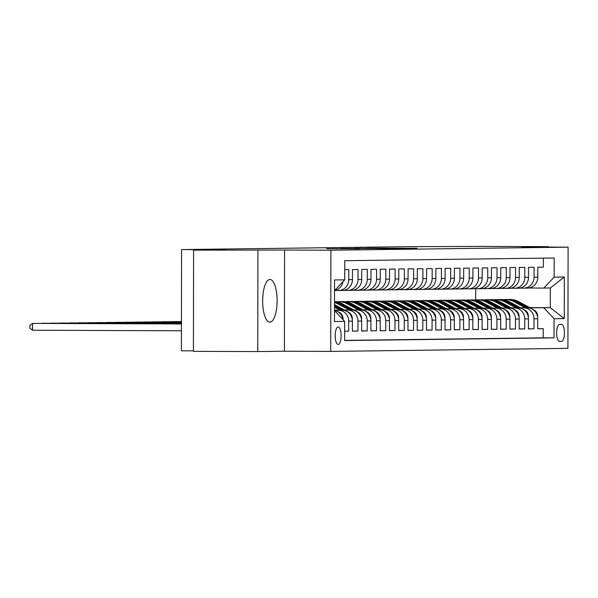 <?xml version="1.0" encoding="UTF-8"?>
<svg xmlns="http://www.w3.org/2000/svg" width="598" height="598" viewBox="0 0 598 598"><rect width="100%" height="100%" fill="white"/><g stroke="black" fill="none" stroke-linecap="round" stroke-linejoin="round"><path stroke-width="0.9" d="M417.038 248.32L368.809 248.14L417.038 248.32M269.848 322.158A21.334 7.228 90.2 0 0 277.113 300.787A21.334 7.228 90.2 0 0 269.967 279.483A21.334 7.228 90.2 0 0 269.922 279.483A21.334 7.228 90.2 0 0 262.657 300.854A21.334 7.228 90.2 0 0 269.81 322.158A21.334 7.228 90.2 0 0 269.848 322.158M338.139 344.47A8.753 2.968 90.2 0 0 341.122 335.71A8.753 2.968 90.2 0 0 338.191 326.964A8.753 2.968 90.2 0 0 338.169 326.964A8.753 2.968 90.2 0 0 335.194 335.732A8.753 2.968 90.2 0 0 338.124 344.47A8.753 2.968 90.2 0 0 338.139 344.47M359.592 248.79L326.725 248.678L359.592 248.79M548.411 247.094L548.411 246.653L484.074 246.421L408.584 246.668L181.575 249.575L181.396 350.779L193.416 350.824M257.932 250.375L257.753 351.579L284.394 351.235L284.566 250.031L193.588 250.136L225.326 249.732L181.575 249.575M284.566 250.031L330.896 250.203L568.1 247.161L567.921 348.372L330.716 351.407L330.896 250.203M548.411 246.653L521.777 246.996L568.1 247.161M402.252 248.499L355.01 248.32L402.252 248.499M402.282 248.536L340.867 248.499L402.282 248.536M257.753 351.579L193.408 351.347L193.588 250.136M344.65 331.217L348.664 331.165L344.65 331.15M335.314 310.198L338.408 310.205A10.943 10.293 89.3 0 1 348.686 321.186L352.394 321.133L352.372 331.12L357.933 331.053L352.372 331.03M344.583 310.078L347.677 310.085A10.943 10.293 89.3 0 1 357.948 321.066L361.655 321.021L361.641 331L367.202 330.933L361.641 330.911M353.844 309.958L356.939 309.966A10.943 10.293 89.3 0 1 367.217 320.947L370.924 320.902L370.902 330.881L376.463 330.814L370.902 330.791M363.113 309.839L366.208 309.846A10.943 10.293 89.3 0 1 376.478 320.827L380.186 320.782L380.171 330.761L385.732 330.694L380.171 330.672M372.382 309.719L375.469 309.734A10.943 10.293 89.3 0 1 385.747 320.707L389.455 320.663L389.44 330.649L394.994 330.574L389.44 330.552M381.644 309.6L384.738 309.615A10.943 10.293 89.3 0 1 395.016 320.588L398.716 320.543L398.702 330.53L404.263 330.455L398.702 330.44M390.913 309.48L394.007 309.495A10.943 10.293 89.3 0 1 404.278 320.476L407.986 320.423L407.971 330.41L413.524 330.335L407.971 330.32M400.174 309.368L403.269 309.375A10.943 10.293 89.3 0 1 413.547 320.356L417.255 320.304L417.232 330.29L422.793 330.223L417.232 330.201M409.443 309.248L412.538 309.256A10.943 10.293 89.3 0 1 422.808 320.236L426.516 320.192L426.501 330.171L432.062 330.103L426.501 330.081M418.712 309.129L421.799 309.136A10.943 10.293 89.3 0 1 432.077 320.117L435.785 320.072L435.763 330.051L441.324 329.984L435.763 329.961M427.974 309.009L431.068 309.017A10.943 10.293 89.3 0 1 441.346 319.997L445.047 319.952L445.032 329.932L450.593 329.864L445.032 329.842M437.243 308.889L440.33 308.904A10.943 10.293 89.3 0 1 450.608 319.878L454.316 319.833L454.301 329.819L459.855 329.745L454.301 329.722M446.504 308.77L449.599 308.785A10.943 10.293 89.3 0 1 459.877 319.758L463.577 319.713L463.562 329.7L469.124 329.625L463.562 329.61M455.773 308.65L458.868 308.665A10.943 10.293 89.3 0 1 469.138 319.646L472.846 319.594L472.831 329.58L478.393 329.505L472.831 329.491M465.035 308.531L468.129 308.546A10.943 10.293 89.3 0 1 478.407 319.526L482.115 319.474L482.093 329.461L487.654 329.386L482.093 329.371M474.304 308.419L477.398 308.426A10.943 10.293 89.3 0 1 487.669 319.407L491.377 319.354L491.362 329.341L496.923 329.274L491.362 329.251M483.573 308.299L486.66 308.306A10.943 10.293 89.3 0 1 496.938 319.287L500.646 319.242L500.623 329.221L506.185 329.154L500.631 329.132M492.834 308.179L495.929 308.187A10.943 10.293 89.3 0 1 506.207 319.168L509.907 319.123L509.892 329.102L515.454 329.035L509.892 329.012M502.103 308.06L505.198 308.075A10.943 10.293 89.3 0 1 515.469 319.048L519.176 319.003L519.161 328.99L524.715 328.915L519.161 328.893M511.365 307.94L514.459 307.955A10.943 10.293 89.3 0 1 524.738 318.928L528.445 318.884L528.423 328.87L533.984 328.795L533.999 318.816A10.943 10.293 -90.7 0 0 523.728 307.835L520.634 307.821M528.423 328.773L533.984 328.795M543.373 258.149L543.358 267.134L537.796 267.201L537.781 277.188A10.943 10.293 -90.7 0 1 527.623 288.094A10.943 10.293 -90.7 0 1 527.466 288.094M519.527 288.124L523.758 288.139A10.943 10.293 -90.7 0 0 523.923 288.139A10.943 10.293 -90.7 0 0 534.074 277.233L534.089 267.254L528.535 267.321L528.512 277.308A10.943 10.293 -90.7 0 1 518.361 288.214A10.943 10.293 -90.7 0 1 518.204 288.214M510.266 288.243L514.497 288.258A10.943 10.293 89.3 0 0 514.654 288.258A10.943 10.293 89.3 0 0 524.805 277.352L524.827 267.373L519.266 267.441L519.251 277.427A10.943 10.293 -90.7 0 1 509.092 288.326A10.943 10.293 -90.7 0 1 508.935 288.333M500.997 288.363L505.228 288.378A10.943 10.293 89.3 0 0 505.385 288.378A10.943 10.293 89.3 0 0 515.543 277.472L515.558 267.493L509.997 267.56L509.982 277.547A10.943 10.293 -90.7 0 1 499.831 288.445A10.943 10.293 -90.7 0 1 499.666 288.445M491.728 288.483L495.966 288.498A10.943 10.293 89.3 0 0 496.123 288.498A10.943 10.293 89.3 0 0 506.274 277.592L506.297 267.605L500.735 267.68L500.72 277.666A10.943 10.293 -90.7 0 1 490.562 288.565A10.943 10.293 -90.7 0 1 490.405 288.565M482.466 288.602L486.697 288.617A10.943 10.293 89.3 0 0 486.854 288.61A10.943 10.293 89.3 0 0 497.013 277.711L497.028 267.725L491.466 267.799L491.451 277.778A10.943 10.293 -90.7 0 1 481.293 288.685A10.943 10.293 -90.7 0 1 481.136 288.685M473.197 288.714L477.428 288.729A10.943 10.293 89.3 0 0 477.593 288.729A10.943 10.293 89.3 0 0 487.744 277.831L487.759 267.844L482.205 267.919L482.182 277.898A10.943 10.293 -90.7 0 1 472.031 288.804A10.943 10.293 -90.7 0 1 471.874 288.804M463.936 288.834L468.167 288.849A10.943 10.293 89.3 0 0 468.324 288.849A10.943 10.293 89.3 0 0 478.482 277.95L478.497 267.964L472.936 268.031L472.921 278.018A10.943 10.293 -90.7 0 1 462.762 288.924A10.943 10.293 -90.7 0 1 462.605 288.924M454.667 288.954L458.898 288.969A10.943 10.293 89.3 0 0 459.055 288.969A10.943 10.293 89.3 0 0 469.213 278.063L469.228 268.083L463.674 268.151L463.652 278.137A10.943 10.293 -90.7 0 1 453.501 289.043A10.943 10.293 -90.7 0 1 453.336 289.043M445.398 289.073L449.636 289.088A10.943 10.293 89.3 0 0 449.793 289.088A10.943 10.293 89.3 0 0 459.944 278.182L459.967 268.203L454.405 268.27L454.39 278.257A10.943 10.293 -90.7 0 1 444.232 289.155A10.943 10.293 -90.7 0 1 444.075 289.163M436.136 289.193L440.367 289.208A10.943 10.293 89.3 0 0 440.524 289.208A10.943 10.293 89.3 0 0 450.683 278.302L450.698 268.323L445.136 268.39L445.121 278.376A10.943 10.293 -90.7 0 1 434.97 289.275A10.943 10.293 -90.7 0 1 434.806 289.275M426.867 289.312L431.098 289.327A10.943 10.293 89.3 0 0 431.263 289.327A10.943 10.293 89.3 0 0 441.414 278.421L441.436 268.435L435.875 268.509L435.852 278.496A10.943 10.293 -90.7 0 1 425.701 289.395A10.943 10.293 -90.7 0 1 425.544 289.395M417.606 289.432L421.837 289.447A10.943 10.293 89.3 0 0 421.994 289.447A10.943 10.293 89.3 0 0 432.152 278.541L432.167 268.554L426.606 268.629L426.591 278.608A10.943 10.293 -90.7 0 1 416.432 289.514A10.943 10.293 -90.7 0 1 416.275 289.514M408.337 289.544L412.568 289.567A10.943 10.293 89.3 0 0 412.732 289.559A10.943 10.293 89.3 0 0 422.883 278.661L422.898 268.674L417.344 268.749L417.322 278.728A10.943 10.293 -90.7 0 1 407.171 289.634A10.943 10.293 -90.7 0 1 407.014 289.634M399.075 289.664L403.306 289.679A10.943 10.293 89.3 0 0 403.463 289.679A10.943 10.293 89.3 0 0 413.614 278.78L413.637 268.794L408.075 268.868L408.06 278.847A10.943 10.293 -90.7 0 1 397.902 289.753A10.943 10.293 -90.7 0 1 397.745 289.753M389.806 289.783L394.037 289.798A10.943 10.293 89.3 0 0 394.194 289.798A10.943 10.293 89.3 0 0 404.353 278.9L404.368 268.913L398.806 268.98L398.791 278.967A10.943 10.293 -90.7 0 1 388.64 289.873A10.943 10.293 -90.7 0 1 388.476 289.873M380.537 289.903L384.776 289.918A10.943 10.293 89.3 0 0 384.933 289.918A10.943 10.293 89.3 0 0 395.084 279.012L395.106 269.033L389.545 269.1L389.53 279.087A10.943 10.293 -90.7 0 1 379.371 289.993A10.943 10.293 -90.7 0 1 379.214 289.993M371.276 290.023L375.507 290.037A10.943 10.293 89.3 0 0 375.664 290.037A10.943 10.293 89.3 0 0 385.822 279.131L385.837 269.152L380.276 269.22L380.261 279.206A10.943 10.293 -90.7 0 1 370.11 290.105A10.943 10.293 -90.7 0 1 369.945 290.105M362.007 290.142L366.238 290.157A10.943 10.293 89.3 0 0 366.402 290.157A10.943 10.293 89.3 0 0 376.553 279.251L376.568 269.264L371.014 269.339L370.992 279.326A10.943 10.293 -90.7 0 1 360.841 290.224A10.943 10.293 -90.7 0 1 360.684 290.224M352.745 290.262L356.976 290.277A10.943 10.293 89.3 0 0 357.133 290.277A10.943 10.293 89.3 0 0 367.292 279.371L367.307 269.384L361.745 269.459L361.73 279.438A10.943 10.293 -90.7 0 1 351.572 290.344A10.943 10.293 -90.7 0 1 351.415 290.344M343.476 290.374L347.707 290.396A10.943 10.293 89.3 0 0 347.872 290.389A10.943 10.293 89.3 0 0 358.023 279.49L358.038 269.504L352.484 269.578L352.461 279.558A10.943 10.293 -90.7 0 1 342.31 290.464A10.943 10.293 -90.7 0 1 342.146 290.464M334.656 290.501L338.446 290.508A10.943 10.293 89.3 0 0 338.603 290.508A10.943 10.293 89.3 0 0 348.754 279.61L348.776 269.623L344.754 269.676M352.394 321.133A10.943 10.293 -90.7 0 0 342.116 310.16L335.201 310.13M361.655 321.021A10.943 10.293 -90.7 0 0 351.377 310.041L344.47 310.018M370.924 320.902A10.943 10.293 -90.7 0 0 360.646 309.921L353.732 309.899M380.186 320.782A10.943 10.293 -90.7 0 0 369.915 309.801L363.001 309.779M389.455 320.663A10.943 10.293 -90.7 0 0 379.177 309.682L372.262 309.659M398.716 320.543A10.943 10.293 -90.7 0 0 388.446 309.562L381.531 309.54M407.986 320.423A10.943 10.293 -90.7 0 0 397.707 309.45L390.8 309.42M417.255 320.304A10.943 10.293 -90.7 0 0 406.976 309.33L400.062 309.301M426.516 320.192A10.943 10.293 -90.7 0 0 416.245 309.211L409.331 309.181M435.785 320.072A10.943 10.293 -90.7 0 0 425.507 309.091L418.593 309.069M445.047 319.952A10.943 10.293 -90.7 0 0 434.776 308.972L427.862 308.949M454.316 319.833A10.943 10.293 -90.7 0 0 444.037 308.852L437.123 308.83M463.577 319.713A10.943 10.293 -90.7 0 0 453.306 308.732L446.392 308.71M472.846 319.594A10.943 10.293 -90.7 0 0 462.568 308.62L455.661 308.59M482.115 319.474A10.943 10.293 -90.7 0 0 471.837 308.501L464.923 308.471M491.377 319.354A10.943 10.293 -90.7 0 0 481.106 308.381L474.192 308.351M500.646 319.242A10.943 10.293 -90.7 0 0 490.367 308.262L483.453 308.239M509.907 319.123A10.943 10.293 -90.7 0 0 499.636 308.142L492.722 308.12M519.176 319.003A10.943 10.293 -90.7 0 0 508.898 308.022L501.991 308M528.445 318.884A10.943 10.293 -90.7 0 0 518.167 307.903L511.253 307.88M561.574 324.385L559.534 324.408A8.477 2.87 90.2 0 0 556.648 332.899A8.477 2.87 90.2 0 0 559.489 341.368L561.544 341.338A8.477 2.87 90.2 0 0 564.43 332.847A8.477 2.87 90.2 0 0 561.589 324.378A8.477 2.87 90.2 0 0 561.574 324.385M334.491 310.541L344.665 321.41L344.635 340.561L554.04 337.877L554.077 318.734L543.799 307.753L529.903 307.701M344.665 321.41L334.476 321.545L334.551 279.969L344.74 279.834L344.777 260.691L554.182 258.007L554.152 277.158L564.34 277.024L564.265 318.599L554.077 318.734M344.635 340.382L543.231 337.84L543.253 328.676L537.692 328.751L537.707 318.764A10.943 10.293 -90.7 0 0 527.436 307.783L520.522 307.761M524.738 318.928L524.715 328.915M515.469 319.048L515.454 329.035M506.207 319.168L506.185 329.154M496.938 319.287L496.923 329.274M487.669 319.407L487.654 329.386M478.407 319.526L478.393 329.505M469.138 319.646L469.124 329.625M459.877 319.758L459.855 329.745M450.608 319.878L450.593 329.864M441.346 319.997L441.324 329.984M432.077 320.117L432.062 330.103M422.808 320.236L422.793 330.223M413.547 320.356L413.524 330.335M404.278 320.476L404.263 330.455M395.016 320.588L394.994 330.574M385.747 320.707L385.732 330.694M376.478 320.827L376.463 330.814M367.217 320.947L367.202 330.933M357.948 321.066L357.933 331.053M348.686 321.186L348.664 331.165M543.799 307.753L550.287 307.671L550.324 287.974L543.836 288.064L554.152 277.158M529.701 307.596L550.287 307.671L564.265 318.599M528.796 288.004L543.836 288.064M284.394 351.235L330.716 351.407M475.664 299.927L475.687 288.729M537.692 328.661L543.253 328.676M543.231 337.84L554.04 337.877M334.738 290.411A10.943 10.293 -90.7 0 0 343.028 281.651M343.013 319.646A10.943 10.293 -90.7 0 0 334.491 310.422M344.74 279.834L334.529 290.635M550.324 287.974L564.34 277.024M411.887 248.357L366.604 248.23L411.887 248.417M386.629 248.566L374.303 248.514L386.629 248.671M537.55 316.85L537.662 316.222A7.251 6.817 -90.7 0 0 533.917 309.869L518.735 301.691A20.923 19.689 -90.7 0 0 509.593 299.434L507.837 299.456A20.923 19.689 -90.7 0 0 507.276 299.471M525.298 307.776L514.101 301.751A20.923 19.689 -90.7 0 0 504.959 299.493A20.923 19.689 -90.7 0 0 502.649 299.665M528.333 307.835L516.978 301.713A20.923 19.689 -90.7 0 0 507.837 299.456M504.959 299.493L506.723 299.471A20.923 19.689 89.3 0 1 515.865 301.728L527.107 307.783M528.288 316.97L528.393 316.335A7.251 6.817 -90.7 0 0 524.648 309.988L509.474 301.811A20.923 19.689 -90.7 0 0 500.332 299.553L498.568 299.576A20.923 19.689 -90.7 0 0 498.014 299.591M516.029 307.895L504.839 301.87A20.923 19.689 -90.7 0 0 495.697 299.613A20.923 19.689 -90.7 0 0 493.38 299.785M519.071 307.948L507.709 301.833A20.923 19.689 -90.7 0 0 498.568 299.576M495.697 299.613L497.454 299.591A20.923 19.689 89.3 0 1 506.596 301.848L517.846 307.903M519.019 317.089L519.131 316.454A7.251 6.817 -90.7 0 0 515.386 310.1L500.205 301.93A20.923 19.689 -90.7 0 0 491.063 299.673L489.299 299.695A20.923 19.689 -90.7 0 0 488.745 299.71M506.76 308.015L495.57 301.99A20.923 19.689 -90.7 0 0 486.428 299.733A20.923 19.689 -90.7 0 0 484.118 299.904M509.802 308.067L498.448 301.953A20.923 19.689 -90.7 0 0 489.299 299.695M486.428 299.733L488.192 299.71A20.923 19.689 89.3 0 1 497.334 301.968L508.577 308.022M509.758 317.209L509.862 316.574A7.251 6.817 -90.7 0 0 506.117 310.22L490.943 302.05A20.923 19.689 -90.7 0 0 481.794 299.792L480.037 299.815A20.923 19.689 -90.7 0 0 479.484 299.83M497.499 308.134L486.309 302.11A20.923 19.689 -90.7 0 0 477.167 299.852A20.923 19.689 -90.7 0 0 474.849 300.024M500.533 308.187L489.179 302.072A20.923 19.689 -90.7 0 0 480.037 299.815M477.167 299.852L478.923 299.83A20.923 19.689 89.3 0 1 488.065 302.087L499.315 308.142M500.489 317.329L500.593 316.693A7.251 6.817 -90.7 0 0 496.848 310.34L481.674 302.169A20.923 19.689 -90.7 0 0 472.532 299.912L470.768 299.934A20.923 19.689 -90.7 0 0 470.215 299.949M488.23 308.254L477.04 302.229A20.923 19.689 -90.7 0 0 467.898 299.972A20.923 19.689 -90.7 0 0 465.58 300.144M491.272 308.306L479.91 302.192A20.923 19.689 -90.7 0 0 470.768 299.934M467.898 299.972L469.662 299.949A20.923 19.689 89.3 0 1 478.804 302.207L490.046 308.262M491.227 317.448L491.332 316.813A7.251 6.817 -90.7 0 0 487.587 310.459L472.405 302.289A20.923 19.689 -90.7 0 0 463.263 300.024L461.507 300.046A20.923 19.689 -90.7 0 0 460.946 300.069M478.968 308.374L467.778 302.349A20.923 19.689 -90.7 0 0 458.629 300.084A20.923 19.689 -90.7 0 0 456.319 300.263M482.003 308.426L470.648 302.311A20.923 19.689 -90.7 0 0 461.507 300.046M458.629 300.084L460.393 300.061A20.923 19.689 89.3 0 1 469.535 302.326L480.777 308.381M481.958 317.568L482.063 316.933A7.251 6.817 -90.7 0 0 478.318 310.579L463.144 302.409A20.923 19.689 -90.7 0 0 454.002 300.144L452.238 300.166A20.923 19.689 -90.7 0 0 451.684 300.181M469.699 308.493L458.509 302.468A20.923 19.689 -90.7 0 0 449.367 300.203A20.923 19.689 -90.7 0 0 447.05 300.383M472.741 308.546L461.379 302.431A20.923 19.689 -90.7 0 0 452.238 300.166M449.367 300.203L451.124 300.181A20.923 19.689 89.3 0 1 460.273 302.446L471.516 308.493M181.448 321.492L180.813 321.5L181.448 321.507M472.689 317.68L472.801 317.052A7.251 6.817 -90.7 0 0 469.056 310.698L453.875 302.528A20.923 19.689 -90.7 0 0 444.733 300.263L442.976 300.286A20.923 19.689 -90.7 0 0 442.415 300.301M460.43 308.605L449.24 302.581A20.923 19.689 -90.7 0 0 440.098 300.323A20.923 19.689 -90.7 0 0 437.788 300.502M463.472 308.665L452.118 302.551A20.923 19.689 -90.7 0 0 442.976 300.286M440.098 300.323L441.862 300.301A20.923 19.689 89.3 0 1 451.004 302.558L462.247 308.613M181.448 321.619L171.544 321.619L181.448 321.657M463.428 317.8L463.532 317.172A7.251 6.817 -90.7 0 0 459.787 310.818L444.613 302.64A20.923 19.689 -90.7 0 0 435.464 300.383L433.707 300.405A20.923 19.689 -90.7 0 0 433.154 300.42M451.169 308.725L439.979 302.7A20.923 19.689 -90.7 0 0 430.837 300.443A20.923 19.689 -90.7 0 0 428.519 300.615M454.211 308.777L442.849 302.663A20.923 19.689 -90.7 0 0 433.707 300.405M430.837 300.443L432.593 300.42A20.923 19.689 89.3 0 1 441.735 302.678L452.985 308.732M181.448 321.769L162.282 321.739L181.448 321.806M454.159 317.919L454.271 317.284A7.251 6.817 -90.7 0 0 450.526 310.93L435.344 302.76A20.923 19.689 -90.7 0 0 426.202 300.502L424.438 300.525A20.923 19.689 -90.7 0 0 423.885 300.54M441.9 308.845L430.71 302.82A20.923 19.689 -90.7 0 0 421.568 300.562A20.923 19.689 -90.7 0 0 419.25 300.734M444.942 308.897L433.587 302.782A20.923 19.689 -90.7 0 0 424.438 300.525M421.568 300.562L423.332 300.54A20.923 19.689 89.3 0 1 432.474 302.797L443.716 308.852M181.448 321.926L153.013 321.859L181.448 321.963M444.897 318.039L445.002 317.403A7.251 6.817 -90.7 0 0 441.257 311.05L426.075 302.88A20.923 19.689 -90.7 0 0 416.933 300.622L415.176 300.644A20.923 19.689 -90.7 0 0 414.616 300.659M432.638 308.964L421.448 302.939A20.923 19.689 -90.7 0 0 412.306 300.682A20.923 19.689 -90.7 0 0 409.989 300.854M435.673 309.017L424.318 302.902A20.923 19.689 -90.7 0 0 415.176 300.644M412.306 300.682L414.063 300.659A20.923 19.689 89.3 0 1 423.205 302.917L434.454 308.972M181.448 322.075L143.752 321.978L181.448 322.113M435.628 318.158L435.733 317.523A7.251 6.817 -90.7 0 0 431.988 311.169L416.813 302.999A20.923 19.689 -90.7 0 0 407.672 300.742L405.907 300.764A20.923 19.689 -90.7 0 0 405.354 300.779M423.369 309.084L412.179 303.059A20.923 19.689 -90.7 0 0 403.037 300.801A20.923 19.689 -90.7 0 0 400.72 300.973M426.411 309.136L415.049 303.022A20.923 19.689 -90.7 0 0 405.907 300.764M403.037 300.801L404.794 300.779A20.923 19.689 89.3 0 1 413.943 303.036L425.185 309.091M181.448 322.225L134.483 322.098L181.448 322.262M426.359 318.278L426.471 317.643A7.251 6.817 -90.7 0 0 422.726 311.289L407.544 303.119A20.923 19.689 -90.7 0 0 398.403 300.861L396.646 300.884A20.923 19.689 -90.7 0 0 396.085 300.899M414.108 309.203L402.91 303.179A20.923 19.689 -90.7 0 0 393.768 300.914A20.923 19.689 -90.7 0 0 391.458 301.093M417.142 309.256L405.788 303.141A20.923 19.689 -90.7 0 0 396.646 300.884M393.768 300.914L395.532 300.891A20.923 19.689 89.3 0 1 404.674 303.156L415.916 309.211M181.448 322.382L125.221 322.21L181.448 322.419M417.098 318.398L417.202 317.762A7.251 6.817 -90.7 0 0 413.457 311.409L398.283 303.238A20.923 19.689 -90.7 0 0 389.141 300.973L387.377 300.996A20.923 19.689 -90.7 0 0 386.824 301.011M404.839 309.323L393.648 303.298A20.923 19.689 -90.7 0 0 384.507 301.033A20.923 19.689 -90.7 0 0 382.189 301.213M407.881 309.375L396.519 303.261A20.923 19.689 -90.7 0 0 387.377 300.996M384.507 301.033L386.263 301.011A20.923 19.689 89.3 0 1 395.405 303.276L406.655 309.33M181.448 322.531L115.952 322.329L181.448 322.569M407.829 318.517L407.941 317.882A7.251 6.817 -90.7 0 0 404.196 311.528L389.014 303.358A20.923 19.689 -90.7 0 0 379.872 301.093L378.108 301.115A20.923 19.689 -90.7 0 0 377.555 301.13M395.57 309.443L384.379 303.418A20.923 19.689 -90.7 0 0 375.238 301.153A20.923 19.689 -90.7 0 0 372.928 301.332M398.612 309.495L387.257 303.38A20.923 19.689 -90.7 0 0 378.108 301.115M375.238 301.153L377.002 301.13A20.923 19.689 89.3 0 1 386.144 303.388L397.386 309.443M181.448 322.681L106.683 322.449L181.448 322.726M398.567 318.629L398.672 318.001A7.251 6.817 -90.7 0 0 394.927 311.648L379.752 303.47A20.923 19.689 -90.7 0 0 370.603 301.213L368.846 301.235A20.923 19.689 -90.7 0 0 368.293 301.25M386.308 309.555L375.118 303.53A20.923 19.689 -90.7 0 0 365.976 301.272A20.923 19.689 -90.7 0 0 363.659 301.444M389.343 309.607L377.988 303.492A20.923 19.689 -90.7 0 0 368.846 301.235M365.976 301.272L367.733 301.25A20.923 19.689 89.3 0 1 376.875 303.507L388.124 309.562M181.448 322.838L97.422 322.569L181.448 322.875M389.298 318.749L389.403 318.114A7.251 6.817 -90.7 0 0 385.658 311.767L370.483 303.59A20.923 19.689 -90.7 0 0 361.341 301.332L359.577 301.355A20.923 19.689 -90.7 0 0 359.024 301.37M377.039 309.674L365.849 303.649A20.923 19.689 -90.7 0 0 356.707 301.392A20.923 19.689 -90.7 0 0 354.39 301.564M380.081 309.727L368.719 303.612A20.923 19.689 -90.7 0 0 359.577 301.355M356.707 301.392L358.471 301.37A20.923 19.689 89.3 0 1 367.613 303.627L378.855 309.682M181.441 322.987L88.153 322.688L181.441 323.025M380.036 318.869L380.141 318.233A7.251 6.817 -90.7 0 0 376.396 311.879L361.214 303.709A20.923 19.689 -90.7 0 0 352.073 301.452L350.316 301.474A20.923 19.689 -90.7 0 0 349.755 301.489M367.777 309.794L356.587 303.769A20.923 19.689 -90.7 0 0 347.438 301.512A20.923 19.689 -90.7 0 0 345.128 301.684M370.812 309.846L359.458 303.732A20.923 19.689 -90.7 0 0 350.316 301.474M347.438 301.512L349.202 301.489A20.923 19.689 89.3 0 1 358.344 303.747L369.586 309.801M181.441 323.144L78.891 322.808L181.441 323.182M370.767 318.988L370.872 318.353A7.251 6.817 -90.7 0 0 367.127 311.999L351.953 303.829A20.923 19.689 -90.7 0 0 342.811 301.571L341.047 301.594A20.923 19.689 -90.7 0 0 340.494 301.609M358.508 309.914L347.318 303.889A20.923 19.689 -90.7 0 0 338.176 301.631A20.923 19.689 -90.7 0 0 335.859 301.803M361.551 309.966L350.189 303.851A20.923 19.689 -90.7 0 0 341.047 301.594M338.176 301.631L339.933 301.609A20.923 19.689 89.3 0 1 349.083 303.866L360.325 309.921M181.441 323.294L69.622 322.927L181.441 323.331M361.498 319.108L361.611 318.472A7.251 6.817 -90.7 0 0 357.866 312.119L342.684 303.948A20.923 19.689 -90.7 0 0 334.506 301.698M349.247 310.033L338.049 304.008A20.923 19.689 -90.7 0 0 334.506 302.536M352.282 310.085L340.927 303.971A20.923 19.689 -90.7 0 0 334.506 301.878M334.506 302.08A20.923 19.689 89.3 0 1 339.814 303.986L351.056 310.041M181.441 323.443L60.353 323.047L181.441 323.481M352.237 319.227L352.342 318.592A7.251 6.817 -90.7 0 0 348.597 312.238L334.506 304.651M339.978 310.153L334.499 307.2M343.02 310.205L334.506 305.623M334.499 306.236L341.794 310.16M181.441 323.6L51.092 323.159L181.441 323.638M342.968 319.347L343.08 318.712A7.251 6.817 -90.7 0 0 339.335 312.358L334.499 309.757M181.441 323.75L41.823 323.279L181.441 323.787M181.441 323.899L32.561 323.398L32.546 330.238L181.433 330.776M32.546 330.238L29.9 328.167L29.907 325.432L32.561 323.398L181.441 323.937M338.408 310.205L342.116 310.16M347.677 310.085L351.377 310.041M356.939 309.966L360.646 309.921M366.208 309.846L369.915 309.801M375.469 309.734L379.177 309.682M384.738 309.615L388.446 309.562M394.007 309.495L397.707 309.45M403.269 309.375L406.976 309.33M412.538 309.256L416.245 309.211M421.799 309.136L425.507 309.091M431.068 309.017L434.776 308.972M440.33 308.904L444.037 308.852M449.599 308.785L453.306 308.732M458.868 308.665L462.568 308.62M468.129 308.546L471.837 308.501M477.398 308.426L481.106 308.381M486.66 308.306L490.367 308.262M495.929 308.187L499.636 308.142M505.198 308.075L508.898 308.022M514.459 307.955L518.167 307.903M523.728 307.835L527.436 307.783M534.074 277.233L537.781 277.188M348.754 279.61L352.461 279.558M358.023 279.49L361.73 279.438M367.292 279.371L370.992 279.326M376.553 279.251L380.261 279.206M385.822 279.131L389.53 279.087M395.084 279.012L398.791 278.967M404.353 278.9L408.06 278.847M413.614 278.78L417.322 278.728M422.883 278.661L426.591 278.608M432.152 278.541L435.852 278.496M441.414 278.421L445.121 278.376M450.683 278.302L454.39 278.257M459.944 278.182L463.652 278.137M469.213 278.063L472.921 278.018M478.482 277.95L482.182 277.898M487.744 277.831L491.451 277.778M497.013 277.711L500.72 277.666M506.274 277.592L509.982 277.547M515.543 277.472L519.251 277.427M524.805 277.352L528.512 277.308M533.999 318.816L537.707 318.764M559.235 341.331L561.544 341.338M516.978 301.713L518.735 301.691M514.101 301.751L515.865 301.728M533.446 309.869L533.917 309.869M507.709 301.833L509.474 301.811M504.839 301.87L506.596 301.848M524.177 309.988L524.648 309.988M498.448 301.953L500.205 301.93M495.57 301.99L497.334 301.968M514.915 310.108L515.386 310.1M489.179 302.072L490.943 302.05M486.309 302.11L488.065 302.087M505.646 310.227L506.117 310.22M479.91 302.192L481.674 302.169M477.04 302.229L478.804 302.207M496.385 310.347L496.848 310.34M470.648 302.311L472.405 302.289M467.778 302.349L469.535 302.326M487.116 310.467L487.587 310.459M461.379 302.431L463.144 302.409M458.509 302.468L460.273 302.446M477.854 310.586L478.318 310.579M452.118 302.551L453.875 302.528M449.24 302.581L451.004 302.558M468.585 310.706L469.056 310.698M442.849 302.663L444.613 302.64M439.979 302.7L441.735 302.678M459.316 310.818L459.787 310.818M433.587 302.782L435.344 302.76M430.71 302.82L432.474 302.797M450.055 310.938L450.526 310.93M424.318 302.902L426.075 302.88M421.448 302.939L423.205 302.917M440.786 311.057L441.257 311.05M415.049 303.022L416.813 302.999M412.179 303.059L413.943 303.036M431.524 311.177L431.988 311.169M405.788 303.141L407.544 303.119M402.91 303.179L404.674 303.156M422.255 311.296L422.726 311.289M396.519 303.261L398.283 303.238M393.648 303.298L395.405 303.276M412.986 311.416L413.457 311.409M387.257 303.38L389.014 303.358M384.379 303.418L386.144 303.388M403.725 311.536L404.196 311.528M377.988 303.492L379.752 303.47M375.118 303.53L376.875 303.507M394.456 311.648L394.927 311.648M368.719 303.612L370.483 303.59M365.849 303.649L367.613 303.627M385.194 311.767L385.658 311.767M359.458 303.732L361.214 303.709M356.587 303.769L358.344 303.747M375.925 311.887L376.396 311.879M350.189 303.851L351.953 303.829M347.318 303.889L349.083 303.866M366.664 312.007L367.127 311.999M340.927 303.971L342.684 303.948M338.049 304.008L339.814 303.986M357.395 312.126L357.866 312.119M348.126 312.246L348.597 312.238M338.864 312.365L339.335 312.358M523.923 288.139L527.623 288.094M514.654 288.258L518.361 288.214M505.385 288.378L509.092 288.326M496.123 288.498L499.831 288.445M486.854 288.61L490.562 288.565M477.593 288.729L481.293 288.685M468.324 288.849L472.031 288.804M459.055 288.969L462.762 288.924M449.793 289.088L453.501 289.043M440.524 289.208L444.232 289.155M431.263 289.327L434.97 289.275M421.994 289.447L425.701 289.395M412.732 289.559L416.432 289.514M403.463 289.679L407.171 289.634M394.194 289.798L397.902 289.753M384.933 289.918L388.64 289.873M375.664 290.037L379.371 289.993M366.402 290.157L370.11 290.105M357.133 290.277L360.841 290.224M347.872 290.389L351.572 290.344M338.603 290.508L342.31 290.464"/></g></svg>
